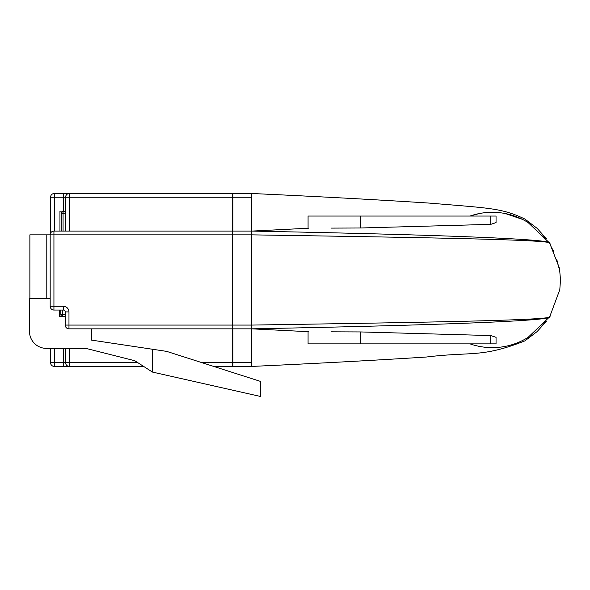 <?xml version="1.0" encoding="UTF-8"?>
<svg xmlns="http://www.w3.org/2000/svg" width="590" height="590" viewBox="0 0 590 590"><rect width="100%" height="100%" fill="white"/><g stroke="black" fill="none" stroke-linecap="round" stroke-linejoin="round"><path stroke-width="0.89" d="M54.31 348.388L54.31 362.673L50.556 362.673L50.556 348.388M50.556 233.212L50.556 197.252A3.761 3.761 0 0 1 54.31 193.491L69.347 193.491L63.713 193.491L63.713 211.161L59.951 211.161L59.951 231.088M65.593 231.088L65.593 197.252A3.761 3.761 0 0 1 69.347 193.491L232.888 193.491L232.888 197.252L69.347 197.252L69.347 231.088M201.964 362.673L232.888 362.673L232.888 328.837M232.888 231.088L232.888 197.252M232.888 362.673L232.888 366.427L213.713 366.427M65.593 211.161L63.713 211.161M308.349 331.691L251.687 328.837L251.687 325.075C419.91 322.435 561.872 320.223 549.371 316.329C561.326 321.019 419.542 325.592 251.687 328.837L251.687 366.427L232.512 366.427L232.512 328.837L68.971 328.837A3.761 3.761 0 0 1 65.217 325.075L65.217 311.918A1.881 1.881 0 0 0 63.337 310.038L53.933 310.038A3.761 3.761 0 0 1 50.18 306.276L50.18 234.85L29.876 234.85L29.876 298.385M143.665 366.427L69.347 366.427A3.761 3.761 0 0 1 65.593 362.673L63.713 362.673L63.713 366.427L69.347 366.427L54.31 366.427A3.761 3.761 0 0 1 50.556 362.673A3.761 3.761 0 0 0 54.31 366.427L54.31 362.673L63.713 362.673L63.713 348.764L65.593 348.764M59.951 348.388L59.951 348.764L63.713 348.764M69.347 348.388L69.347 362.673L65.593 362.673L65.593 348.388M61.19 231.088L61.19 213.757A1.881 1.881 0 0 1 63.071 211.876L65.593 211.876L63.071 211.876A1.881 1.881 0 0 0 61.19 213.757L63.071 213.757L63.071 231.088M545.492 321.786L539.975 327.981M251.687 193.491L251.687 231.088C418.48 234.319 561.304 238.869 549.371 243.596C561.901 239.702 419.719 237.49 251.687 234.85L232.512 234.85L232.512 193.491L251.687 193.491C320.37 196.647 379.702 199.863 429.69 203.122C491.072 208.285 501.684 208.071 524.886 219.038L537.166 228.382L546.517 238.81M522.371 340.585A67.673 67.673 0 0 1 470.053 343.874A67.673 67.673 0 0 0 528.028 337.428L549.71 316.771L559.799 289.675L560.5 279.83L559.512 268.435L549.703 243.146L528.028 222.489A67.673 67.673 0 0 0 470.053 216.051L479.191 213.573M488.144 212.422L496.441 212.422M505.394 213.573L522.371 219.34A67.673 67.673 0 0 0 470.053 216.051M539.975 231.944L545.492 238.131M550.197 244.946L553.722 251.569M556.717 259.253L558.774 267.314M53.933 231.088L53.933 234.85L50.18 234.85A3.761 3.761 0 0 1 53.933 231.088L232.512 231.088L232.512 234.85L53.933 234.85L53.933 306.276L63.337 306.276A5.642 5.642 0 0 1 68.971 311.918L68.971 325.075L232.512 325.075L232.512 234.85L232.512 328.837L232.512 325.075L251.687 325.075L251.687 231.088L232.512 231.088L251.687 231.088L308.349 228.234M91.531 328.837L91.531 340.113L166.719 351.389L260.706 381.472L260.706 396.51L152.434 372.069L134.763 360.711L85.889 348.388L46.418 348.388A16.918 16.918 0 0 1 29.5 331.469L29.5 298.385L50.18 298.385M59.575 310.038L59.575 316.432L65.217 316.432M152.434 372.069L152.434 349.251M62.695 310.038L62.695 316.432A1.881 1.881 0 0 1 60.814 314.551L60.814 310.038M330.99 331.816L360.357 331.934L490.762 335.562L496.05 337.325L496.05 343.874L308.076 343.874L308.076 331.676M490.762 224.355L490.762 216.051L496.05 216.051L496.05 222.6L490.762 224.355L360.357 227.991L330.99 228.109M251.687 328.837L232.512 328.837M490.762 216.051L308.076 216.051L308.076 228.249M69.347 193.491L69.347 197.252L54.31 197.252L54.31 231.088M69.347 366.427L69.347 362.673L137.817 362.673M46.794 298.385L46.794 234.85M50.556 197.252L54.31 197.252L54.31 193.491M65.593 213.757L63.071 213.757L63.071 211.876M232.512 362.673L251.687 362.673M232.512 197.252L251.687 197.252M68.971 311.918L65.217 311.918A1.881 1.881 0 0 0 63.337 310.038L63.337 306.276M68.971 328.837L68.971 325.075L65.217 325.075A3.761 3.761 0 0 0 68.971 328.837M53.933 310.038L53.933 306.276L50.18 306.276A3.761 3.761 0 0 0 53.933 310.038M60.814 314.551L65.217 314.551M490.762 343.874L490.762 335.562M360.357 227.991L360.357 216.051M360.357 343.874L360.357 331.934M546.517 321.115L537.166 331.543L524.886 340.887C481.175 358.027 472.369 351.389 426.319 357.031C376.826 360.217 318.607 363.352 251.687 366.427"/></g></svg>
